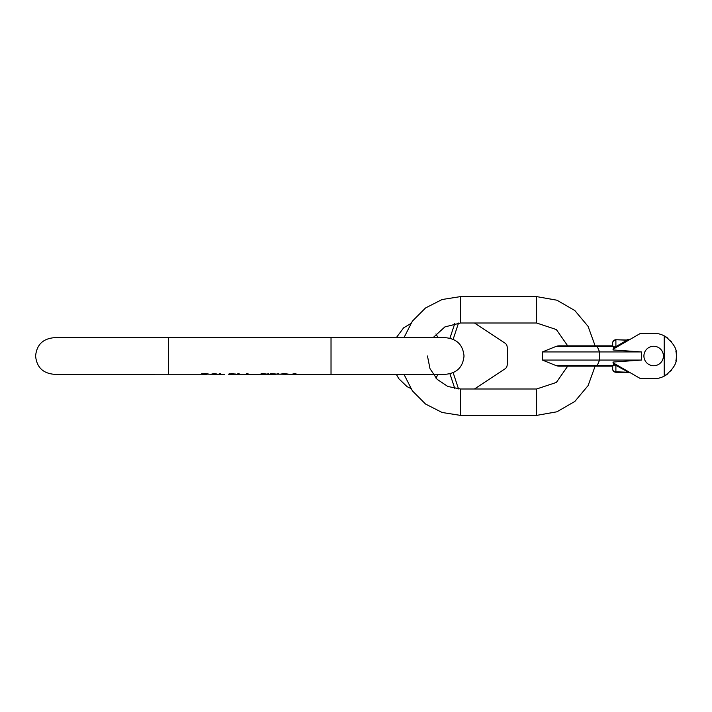 <?xml version="1.0" encoding="UTF-8"?>
<svg xmlns="http://www.w3.org/2000/svg" width="712" height="712" viewBox="0 0 712 712"><rect width="100%" height="100%" fill="white"/><g stroke="black" fill="none" stroke-linecap="round" stroke-linejoin="round"><path stroke-width="1.07" d="M276.541 374.174L291.769 374.272L295.151 373.551L296.851 374.272L445.748 374.272C456.846 373.186 462.933 367.098 464.019 356C462.933 344.902 456.846 338.805 445.748 337.728L331.027 337.728L331.027 374.272M292.41 374.174L296.21 374.174M283.732 373.551L288.387 374.129L283.732 373.551L280.564 374.2L285.85 374.272M280.982 373.925L283.732 374.263M283.732 373.88L281.827 374.183M276.069 374.272L278.873 373.551L276.754 374.103L270.409 373.551L272.732 374.174M266.724 374.254L268.718 373.551L268.718 374.272L273.203 374.272M267.445 374.2L262.799 373.551L261.099 373.551L264.909 374.192M264.294 374.272L264.909 374.245M234.239 374.272L229.593 374.156L231.703 373.551L236.144 374.272L237.835 374.272L237.835 373.551L239.107 373.551L239.107 374.272L246.717 374.272L246.717 373.551L247.99 373.551L247.99 374.272L264.205 374.272M242.071 374.218L245.026 374.218M242.071 374.272L245.026 374.272M229.593 373.782L228.534 374.236L230.643 374.236M236.144 374.254L234.88 374.156M235.085 373.845L233.821 374.236M228.953 373.96L233.607 374.272M216.875 374.272L219.225 374.272L219.225 373.551L220.498 373.551L220.498 374.272L224.716 374.272M211.188 374.156L217.107 374.076L214.152 373.551L210.975 374.272L216.475 374.263M209.924 374.254L206.747 373.782L208.224 374.245M201.46 373.925L202.092 373.782L201.46 373.925M200.615 374.245L53.872 374.272C42.773 373.186 36.686 367.098 35.6 356C36.686 344.902 42.773 338.805 53.872 337.728L168.593 337.728L168.593 374.272M206.961 373.836L202.092 373.782M204.424 373.551L206.747 373.782M207.174 373.88L208.224 374.272M204.424 373.836L201.879 373.836M200.615 374.272L201.674 373.88M212.461 374.236L216.261 374.245M215.211 374.236L215.843 374.254M230.225 374.272L230.857 374.272M273.328 374.272L275.945 374.272M595.125 345.845L588.103 326.408L574.842 310.557L556.953 300.206L536.608 296.61L460.468 296.61L442.09 299.521L425.527 307.976L412.382 321.139L403.953 337.728M568.229 346.584L556.33 329.549L536.608 323.008L460.468 323.008L444.884 326.915L432.994 337.728M403.953 374.272L412.382 390.861L425.527 404.024L442.09 412.479L460.468 415.39L536.608 415.39L556.953 411.794L574.842 401.443L588.103 385.593L595.125 366.155M427.467 356L429.986 368.629L437.132 379.327L447.839 386.483L460.468 388.992L536.608 388.992L556.33 382.451L568.229 365.416M474.468 323.008L505.191 343.264A5.073 3.587 90 0 1 507.264 347.865L507.264 364.135A5.073 3.587 90 0 1 505.191 368.736L474.468 388.992M458.51 388.939L453.161 372.705M453.161 339.295L458.51 323.061M449.931 338.209L454.781 323.497M454.781 388.503L449.931 373.791M596.62 366.155L612.649 366.155L612.649 368.994L612.738 366.155L596.62 366.155A10.155 1.762 90 0 0 597.279 365.416L555.645 365.416A10.155 10.155 0 0 0 559.445 366.155L612.649 366.155M612.649 345.845L612.649 343.006L612.738 345.845L559.445 345.845A10.155 10.155 0 0 0 555.645 346.584L597.279 346.584A10.155 1.762 -90 0 0 596.62 345.845L612.738 345.845L596.62 345.845M612.738 366.155L613.619 364.571L612.952 362.061L641.45 360.058L641.45 351.942L612.952 349.939A3.248 3.248 0 0 1 614.269 348.497L640.667 333.26L653.661 333.26A22.739 22.739 0 0 1 668.034 338.378M555.645 346.584L542.393 351.942L542.393 360.058L641.45 360.058M668.034 373.622A22.739 22.739 0 0 1 664.216 376.141L664.216 335.859C673.41 342.57 677.468 349.289 676.4 356C677.468 362.711 673.41 369.43 664.216 376.141A22.739 22.739 0 0 1 653.661 378.74L640.667 378.74L614.269 363.503A3.248 3.248 0 0 1 612.952 362.061M653.661 365.745A9.745 9.745 0 0 1 643.915 356A9.745 9.745 0 0 1 653.661 346.255A9.745 9.745 0 0 1 663.406 356A9.745 9.745 0 0 1 653.661 365.745M542.393 351.942L641.45 351.942M670.659 340.897A22.739 22.739 0 0 1 671.799 342.285M673.525 344.928A22.739 22.739 0 0 1 674.05 345.925M675.839 350.963A22.739 22.739 0 0 1 675.839 361.037M674.05 366.075A22.739 22.739 0 0 1 673.525 367.072M671.799 369.715A22.739 22.739 0 0 1 670.659 371.103M656.001 378.624L656.624 378.544M657.132 378.473L657.603 378.392M656.704 378.535L656.072 378.615M657.674 333.617L657.14 333.528M656.633 333.456L656.01 333.385M654.488 333.278L653.661 333.26M612.738 345.845L613.619 347.429L612.952 349.939M613.45 349.094L613.682 348.577M613.753 348.043L613.619 347.429A3.248 2.812 0 0 1 615.898 346.619L614.269 348.497M615.898 339.757A3.248 3.248 0 0 0 612.649 343.006A3.248 3.248 0 0 1 615.898 339.757A3.248 3.248 0 0 0 612.649 343.006A3.248 2.812 0 0 1 615.898 340.194L615.898 346.619L627.032 340.194L615.898 339.757L628.055 340.033A3.248 1.193 90 0 1 628.545 339.757L628.536 339.757M630.164 372.679L628.545 372.243A3.248 1.193 -90 0 1 628.055 371.967L630.164 372.679L615.898 372.243A3.248 3.248 0 0 1 612.649 368.994A3.248 3.248 0 0 0 615.898 372.243L615.898 365.381L614.269 363.503M615.898 372.243A3.248 3.248 0 0 1 612.649 368.994A3.248 2.812 0 0 0 615.898 371.806L628.545 372.243M613.753 363.957L613.619 364.571A3.248 2.812 0 0 0 615.898 365.381L628.055 371.967M628.055 340.033L630.164 339.321L627.032 339.757M630.164 339.321L628.545 339.757M613.45 362.906L613.682 363.423M460.468 323.008L460.468 296.61M536.608 323.008L536.608 296.61M536.608 388.992L536.608 415.39M460.468 388.992L460.468 415.39M613.343 365.416L597.279 365.416L599.584 360.058L599.584 351.942L597.279 346.584L613.343 346.584M239.107 374.272L229.059 374.272M293.068 374.272L295.551 374.272M296.851 374.272L295.596 374.272M293.024 374.272L291.769 374.272M268.718 374.272L264.375 374.272M247.99 374.272L246.717 374.272M220.498 374.272L209.924 374.272M201.674 374.272L207.174 374.272M212.301 374.272L215.362 374.272M230.697 374.272L233.767 374.272M273.266 374.272L276.016 374.272M168.593 337.728L331.027 337.728M435.94 378.072L438.067 374.272M438.067 337.728L435.94 333.928M410.664 388.352L407.13 386.696L398.836 378.74L396.272 374.272M396.272 337.728L403.615 327.849L410.664 323.649M555.645 365.416L542.393 360.058M628.536 372.243L627.032 372.243"/></g></svg>
